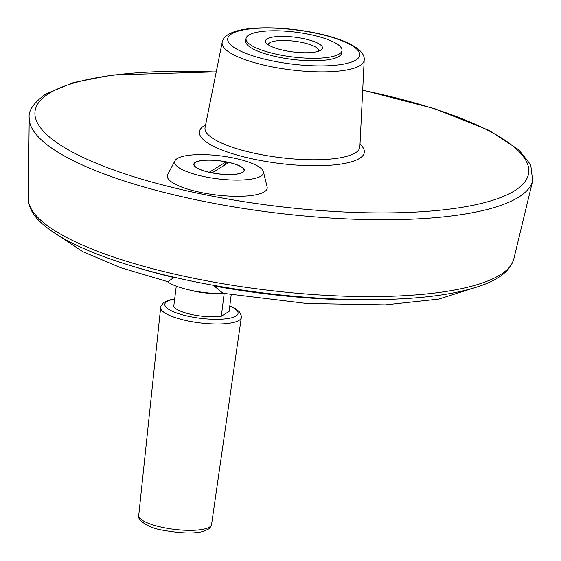 <?xml version="1.0" encoding="UTF-8"?>
<svg xmlns="http://www.w3.org/2000/svg" width="561" height="561" viewBox="0 0 561 561"><rect width="100%" height="100%" fill="white"/><g stroke="black" fill="none" stroke-linecap="round" stroke-linejoin="round"><path stroke-width="0.84" d="M390.905 299.294A228.965 59.186 -172.9 0 1 214.162 286.005L214.225 285.479M56.752 234.463L82.958 251.756L120.685 267.688L167.97 281.741L174.148 277.26M167.29 281.573A40.708 10.519 7.1 0 0 224.372 293.522M214.162 286.005L223.054 293.298L306.748 303.473L385.253 304.861L438.688 299.111L477.432 286.86M263.425 171.743L267.106 186.925A50.329 13.008 -172.9 0 1 215.634 194.898A50.329 13.008 -172.9 0 1 167.697 174.541L174.983 160.726A44.775 11.578 -172.9 0 1 177.206 158.574A44.775 11.578 -172.9 0 1 225.227 156.526A44.775 11.578 -172.9 0 1 263.425 171.743A44.775 11.578 -172.9 0 1 217.633 178.84A44.775 11.578 -172.9 0 1 174.983 160.726M341.972 50.511L341.67 52.951A48.337 12.496 -172.9 0 1 292.162 59.375A48.337 12.496 -172.9 0 1 245.739 41.002L246.041 38.569A48.337 12.496 -172.9 0 1 248.818 35.055A48.337 12.496 -172.9 0 1 302.961 33.218A48.337 12.496 -172.9 0 1 341.972 50.511A48.337 12.496 -172.9 0 1 292.463 56.942A48.337 12.496 -172.9 0 1 246.041 38.569M320.85 50.202A28.744 7.433 7.1 0 0 321.215 49.957A28.744 7.433 7.1 0 0 294.89 37.187A28.744 7.433 7.1 0 0 266.244 43.113A28.744 7.433 7.1 0 0 292.484 51.864A28.744 7.433 7.1 0 0 320.85 50.202M231.216 294.658L229.126 311.39L221.336 316.201A27.987 7.237 -172.9 0 1 192.1 314.581A27.987 7.237 -172.9 0 1 173.77 306.215L176.266 286.173M224.162 293.529L221.336 316.201M195.523 162.417A25.189 6.508 -172.9 0 1 220.375 160.958A25.189 6.508 -172.9 0 1 243.362 168.63A25.189 6.508 -172.9 0 1 218.264 173.819A25.189 6.508 -172.9 0 1 195.2 162.627A25.189 6.508 -172.9 0 1 195.523 162.417M209.562 172.045L225.718 162.073L228.572 162.669L212.416 172.641L209.562 172.045M318.767 51.149A25.441 6.578 7.1 0 0 318.823 50.876A25.441 6.578 7.1 0 0 294.392 41.205A25.441 6.578 7.1 0 0 268.333 44.585A25.441 6.578 7.1 0 0 268.319 44.866M225.718 162.073L224.505 165.179M243.467 168.756A25.441 6.578 -172.9 0 1 243.579 168.882A25.441 6.578 -172.9 0 1 244.294 170.621M193.811 164.338A25.441 6.578 -172.9 0 1 194.926 162.823A25.441 6.578 -172.9 0 1 195.067 162.725M195.284 162.367A25.441 6.578 -172.9 0 1 223.783 161.4A25.441 6.578 -172.9 0 1 244.315 170.502A25.441 6.578 -172.9 0 1 218.257 173.882A25.441 6.578 -172.9 0 1 193.818 164.212A25.441 6.578 -172.9 0 1 195.284 162.367M174.106 277.604A228.965 59.186 -172.9 0 1 137.564 267.737M28.323 198.503C28.569 207.423 33.218 215.831 42.271 223.727C54.129 234.26 72.187 244.301 96.464 253.845C137.094 269.61 186.308 281.769 244.105 290.339C326.467 302.491 412.111 302.849 462.215 291.019C486.247 285.367 508.322 276.882 513.806 258.972A244.722 63.26 -172.9 0 1 263.474 289.679A244.722 63.26 -172.9 0 1 28.323 198.503L29.214 118.048A253.789 65.602 -172.9 0 0 273.074 212.598A253.789 65.602 -172.9 0 0 532.677 180.754L530.72 164.836L518.834 149.822L489.003 130.348L434.698 108.701L362.694 90.09M362.687 90.279A248.726 64.298 -172.9 0 1 514.935 190.551A248.726 64.298 -172.9 0 1 199.499 193.58A248.726 64.298 -172.9 0 1 49.319 93.287A248.726 64.298 -172.9 0 1 216.202 72.039M360.001 144.226A83.091 21.479 -172.9 0 1 281.152 163.644A83.091 21.479 -172.9 0 1 204.176 125.783A83.091 21.479 -172.9 0 1 205.571 124.991M359.874 146.814A78.014 20.168 -172.9 0 1 279.932 157.571A78.014 20.168 -172.9 0 1 205.067 127.536L222.177 42.306A71.57 18.499 -172.9 0 0 290.85 69.866A71.57 18.499 -172.9 0 0 364.194 59.999L359.874 146.814M231.532 33.933A66.5 17.188 -172.9 0 1 344.033 41.619A66.5 17.188 -172.9 0 1 305.542 65.385A66.5 17.188 -172.9 0 1 231.532 33.933M217.233 293.501A27.987 7.237 -172.9 0 1 194.99 291.327A27.987 7.237 -172.9 0 1 189.899 290.1M229.8 306.004A36.907 9.537 -172.9 0 1 231.398 317.814A36.907 9.537 -172.9 0 1 189.113 316.418A36.907 9.537 -172.9 0 1 174.653 299.139M229.835 305.738L235.648 308.655L239.743 312.197L241.342 315.976L241.314 317.519A40.637 10.505 -172.9 0 1 187.416 320.829A40.637 10.505 -172.9 0 1 160.663 307.47L161.014 305.969L163.482 302.702L168.454 300.233L174.681 298.866M241.314 317.519L211.567 524.479A36.703 9.488 -172.9 0 1 162.893 527.473A36.703 9.488 -172.9 0 1 138.728 515.405L160.663 307.47M513.806 258.972L532.677 180.754M216.244 71.85L112.572 74.95L73.638 82.502L46.037 93.841C33.744 102.656 28.134 110.727 29.214 118.048M364.194 59.999C364.909 53.919 358.907 47.966 346.172 42.138C332.855 36.5 316.173 32.384 296.124 29.782C280.57 27.861 266.405 27.363 253.635 28.288C242.436 29.081 233.979 31.143 228.257 34.48C224.554 36.991 222.528 39.607 222.177 42.306M138.728 515.405C136.456 518.602 146.512 527.859 163.377 530.285C181.736 533.532 195.298 533.827 204.05 531.162L208.776 528.911C210.824 526.877 211.749 525.398 211.567 524.479"/></g></svg>
